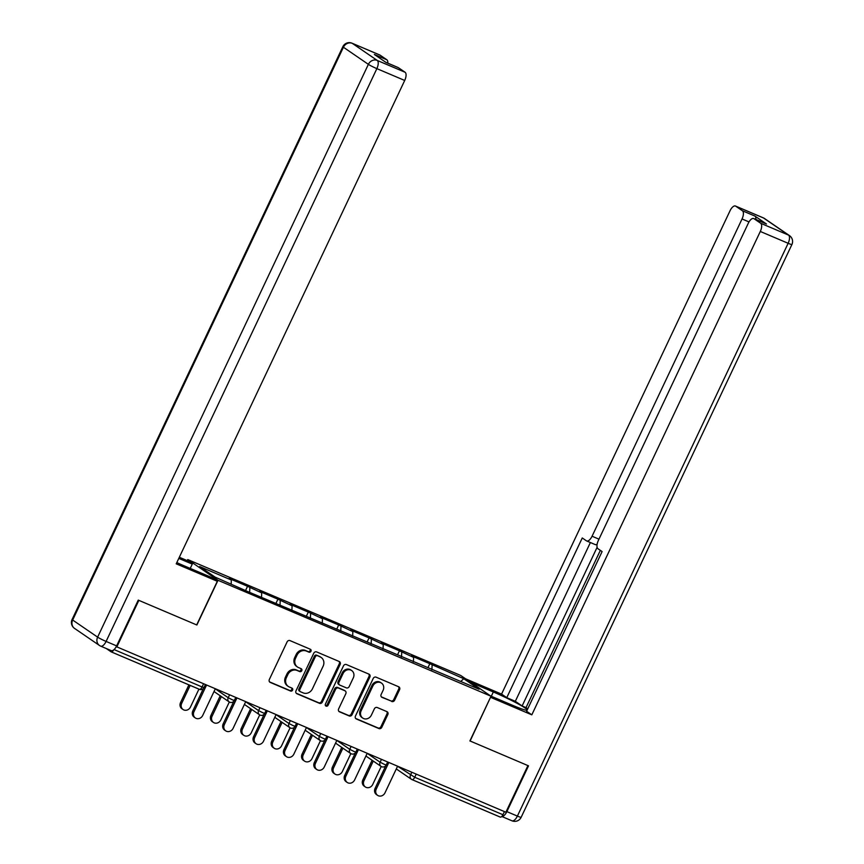 <?xml version="1.0" encoding="UTF-8"?>
<svg xmlns="http://www.w3.org/2000/svg" width="864" height="864" viewBox="0 0 864 864"><rect width="100%" height="100%" fill="white"/><g stroke="black" fill="none" stroke-linecap="round" stroke-linejoin="round"><path stroke-width="1.3" d="M310.964 651.272A1.62 1.447 124.4 0 0 310.316 649.242L290.012 640.613A2.322 2.074 124.4 0 0 287.107 641.887L269.33 679.514A2.322 2.074 124.4 0 0 270.248 682.409L290.563 691.038A1.62 1.447 124.4 0 0 291.946 688.111L289.31 686.999A7.42 6.62 124.4 0 1 288.284 686.426A7.42 6.62 124.4 0 1 286.362 677.711L287.842 674.579A7.42 6.62 124.4 0 1 297.119 670.486L299.743 671.598A1.62 1.447 124.4 0 0 301.126 668.671L298.501 667.559A7.42 6.62 124.4 0 1 297.464 666.997A7.42 6.62 124.4 0 1 295.542 658.271L297.032 655.139A7.42 6.62 124.4 0 1 306.31 651.046L308.934 652.158A1.62 1.447 124.4 0 0 310.964 651.272M297.464 666.997L296.59 666.392A7.42 6.62 124.4 0 1 294.667 657.666L296.147 654.534A7.42 6.62 124.4 0 1 305.424 650.441L308.048 651.564A1.62 1.447 124.4 0 0 310.003 649.102M269.536 681.88L289.678 690.433A1.62 1.447 124.4 0 0 291.632 687.982M288.284 686.426L287.399 685.822A7.42 6.62 124.4 0 1 285.476 677.106L286.956 673.974A7.42 6.62 124.4 0 1 296.233 669.881L298.868 670.993A1.62 1.447 124.4 0 0 300.823 668.542M391.705 701.492A2.322 2.074 124.4 0 0 394.61 700.218L399.6 689.656A2.322 2.074 124.4 0 0 398.671 686.761L376.121 677.182A2.322 2.074 124.4 0 0 373.216 678.456L355.439 716.083A2.322 2.074 124.4 0 0 356.357 718.978L378.918 728.557A2.322 2.074 124.4 0 0 381.812 727.283L387.839 714.528A2.322 2.074 124.4 0 0 386.921 711.634L377.266 707.53A2.322 2.074 124.4 0 0 374.371 708.815L371.38 715.133A6.199 5.53 124.4 0 1 362.761 718.081A6.199 5.53 124.4 0 1 361.152 710.791L372.859 686.027A6.199 5.53 124.4 0 1 381.478 683.078A6.199 5.53 124.4 0 1 383.087 690.368L381.132 694.494A2.322 2.074 124.4 0 0 382.061 697.399L390.83 700.888A2.322 2.074 124.4 0 0 393.725 699.613L398.714 689.062A2.322 2.074 124.4 0 0 398.498 686.686M501.811 816.437A7.085 3.154 -67 0 0 506.866 811.62L528.509 765.839L469.919 740.912L527.926 765.59L505.883 812.225L116.251 646.618M469.897 740.945L491.033 696.233L218.009 580.295L187.769 559.57L460.782 675.508L491.033 696.233M116.802 646.996L138.845 600.361L196.873 625.007L218.009 580.295M340.157 664.416A2.322 2.074 124.4 0 0 339.228 661.511L316.678 651.931A2.322 2.074 124.4 0 0 313.772 653.216L295.996 690.833A2.322 2.074 124.4 0 0 296.914 693.738L319.464 703.318A2.322 2.074 124.4 0 0 322.369 702.032L340.157 664.416L339.271 663.811A2.322 2.074 124.4 0 0 339.055 661.435M346.399 664.556L368.95 674.136A2.322 2.074 124.4 0 1 369.878 677.041L352.091 714.658A2.322 2.074 124.4 0 1 349.196 715.943L339.541 711.839A2.322 2.074 124.4 0 1 338.612 708.934L345.827 693.684A2.322 2.074 124.4 0 0 344.909 690.779L338.504 688.057A2.322 2.074 124.4 0 0 335.599 689.332L328.093 705.218A1.62 1.447 124.4 0 1 325.415 704.084L343.494 665.842A2.322 2.074 124.4 0 1 346.399 664.556M428.015 667.526L429.818 663.703L411.318 655.852L413.608 657.418L413.402 661.921M429.818 663.703L463.752 678.715L479.099 689.224L248.972 592.099L215.039 577.087L199.692 566.579L231.336 580.014L231.163 583.934M245.743 590.123L247.547 586.3L229.046 578.437L231.336 580.014M247.547 586.3L261.716 592.909L261.511 597.424M276.113 603.029L277.927 599.195L259.427 591.343L261.716 592.909M277.927 599.195L292.097 605.815L291.892 610.319M306.493 615.924L308.308 612.101L289.807 604.238L292.097 605.815M308.308 612.101L322.477 618.71L322.272 623.225M336.874 628.83L338.688 624.996L320.188 617.144L322.477 618.71M338.688 624.996L352.858 631.616L352.652 636.12M367.254 641.725L369.058 637.902L350.557 630.05L352.858 631.616M369.058 637.902L383.238 644.512L383.033 649.026M397.634 654.631L399.438 650.797L380.938 642.946L383.238 644.512M399.438 650.797L413.608 657.418M401.738 652.374L401.533 656.878M371.358 639.468L371.153 643.982M340.978 626.573L340.772 631.076M310.597 613.667L310.392 618.181M280.217 600.772L280.012 605.275M249.836 587.866L249.631 592.38M106.25 648.508L111.035 651.791A3.542 1.577 -67 0 0 111.164 651.856A3.542 1.577 -67 0 0 113.648 649.933M504.425 811.609L502.945 814.73A3.542 1.577 113 0 1 500.245 817.085A3.542 1.577 113 0 1 500.116 817.009L412.16 779.663M187.24 560.671L187.769 559.57M432.108 665.269L431.903 669.784M463.752 678.715L460.782 681.448M296.201 693.209L318.589 702.713A2.322 2.074 124.4 0 0 321.484 701.438L339.271 663.811M317.39 655.754A1.62 1.447 124.4 0 0 315.36 656.651L299.754 689.677A1.62 1.447 124.4 0 0 300.402 691.708L303.167 692.885A7.42 6.62 124.4 0 0 312.455 688.792L323.114 666.22A7.42 6.62 124.4 0 0 321.203 657.493A7.42 6.62 124.4 0 0 320.166 656.932L316.516 655.15A1.62 1.447 124.4 0 0 314.485 656.046L315.36 656.651M299.516 691.103A1.62 1.447 124.4 0 1 298.868 689.072L314.485 656.046M321.203 657.493L320.317 656.888A7.42 6.62 124.4 0 0 319.28 656.327L320.166 656.932M316.516 655.15L319.28 656.327M338.828 711.31L348.311 715.338A2.322 2.074 124.4 0 0 351.205 714.053L368.993 676.436A2.322 2.074 124.4 0 0 368.777 674.06M345.233 690.952L344.347 690.347A2.322 2.074 124.4 0 0 344.023 690.174L337.619 687.452A2.322 2.074 124.4 0 0 334.724 688.738L327.208 704.614L328.093 705.218M325.458 705.596A1.62 1.447 124.4 0 0 327.208 704.614M353.311 677.851A6.199 5.53 124.4 0 0 351.702 670.561A6.199 5.53 124.4 0 0 343.084 673.51L338.958 682.225A2.322 2.074 124.4 0 0 339.887 685.13L346.291 687.852A2.322 2.074 124.4 0 0 349.186 686.578L353.311 677.851M351.702 670.561L350.827 669.956A6.199 5.53 124.4 0 0 342.209 672.905L343.084 673.51M339.563 684.958L338.677 684.353A2.322 2.074 124.4 0 1 338.083 681.631L342.209 672.905M381.348 696.859L390.83 700.888M381.478 683.078L380.592 682.474A6.199 5.53 124.4 0 0 371.974 685.422L372.859 686.027M362.761 718.081L361.876 717.476A6.199 5.53 124.4 0 1 360.266 710.186L371.974 685.422M355.655 718.448L378.032 727.952A2.322 2.074 124.4 0 0 380.938 726.678L386.964 713.934A2.322 2.074 124.4 0 0 386.748 711.558M183.082 709.549L181.937 708.772A5.314 4.741 -55.6 0 1 180.565 702.518L181.71 703.307A5.314 4.741 124.4 0 0 183.082 709.549A5.314 4.741 124.4 0 0 190.469 707.033L198.936 689.126M190.166 685.4L181.71 703.307M188.903 684.871L180.565 702.518M195.34 717.952L194.195 717.163A5.314 4.741 -55.6 0 1 192.823 710.921L193.968 711.709A5.314 4.741 124.4 0 0 195.34 717.952A5.314 4.741 124.4 0 0 202.727 715.424L215.298 688.824M192.823 710.921L203.526 688.273M193.968 711.709L206.539 685.109M176.818 562.583A26.579 2.128 25.3 0 0 184.464 565.963L212.112 577.714L217.318 581.278L176.224 563.825L404.708 80.46L376.866 68.634L106.099 641.434L116.618 645.894L138.262 600.113L196.679 624.92L217.318 581.278M178.794 558.392L192.272 564.116L187.067 560.552L179.323 557.258M190.231 568.415L192.272 564.116M379.609 54.94A7.085 3.154 113 0 1 379.879 55.026A7.085 3.154 113 0 1 380.128 55.166L386.824 59.756A7.085 3.154 113 0 1 387.806 63.148M397.861 67.446A7.085 3.154 113 0 1 398.131 67.532A7.085 3.154 113 0 1 398.38 67.673L405.086 72.263A7.085 3.154 113 0 1 404.708 80.46M386.824 59.756L374.36 54.464L385.916 62.381L398.38 67.673M116.618 645.894A7.085 3.154 113 0 1 111.208 650.614L100.688 646.142A7.085 3.154 -67 0 0 106.099 641.434A7.085 0.572 -154.7 0 1 97.621 637.135L368.377 64.346L343.418 47.239L72.662 620.039L97.621 637.135A7.085 6.318 -55.6 0 0 99.457 645.462A7.085 7.085 0 0 0 100.688 646.142A7.085 3.154 -67 0 1 100.44 646.002A7.085 6.318 -55.6 0 1 99.457 645.462L74.498 628.366A7.085 6.318 124.4 0 1 72.662 620.039A7.085 0.572 -154.7 0 1 72.09 619.488A7.085 7.085 0 0 0 74.498 628.366M470.891 682.441L493.333 691.967A26.579 2.128 25.3 0 1 527.267 709.884M490.741 696.028L513.173 705.564A26.579 2.128 25.3 0 0 527.094 710.251M470.092 741.031L490.547 697.259M490.72 697.378L531.814 714.83L526.608 711.266L602.1 551.567L597.953 548.726A7.085 3.154 -67 0 1 598.331 540.518L748.3 223.247A7.085 3.154 -67 0 1 753.721 218.538L766.184 223.83A7.085 3.154 113 0 1 766.433 223.97L754.877 216.054A7.085 3.154 113 0 1 755.849 219.445M600.35 550.368L526.025 707.616L527.774 708.815M526.025 707.616L522.126 705.964L515.333 701.309L506.768 697.669L501.563 694.105L730.048 210.74A7.085 3.154 -67 0 1 735.469 206.032A7.085 3.154 -67 0 1 735.718 206.172L742.414 210.762L754.877 216.054M465.696 678.866L501.563 694.105M531.814 714.83L760.298 231.466A7.085 3.154 -67 0 0 760.676 223.268L753.97 218.678A7.085 3.154 -67 0 0 753.721 218.538M749.012 221.918L742.046 218.959L592.067 536.231A7.085 3.154 -67 0 1 586.656 540.95A7.085 3.154 -67 0 1 586.408 540.81L582.26 537.97L506.768 697.669M742.046 218.959A7.085 3.154 -67 0 0 742.414 210.762M597.11 547.322L522.126 705.964M597.11 544.288A7.085 3.154 113 0 1 595.22 544.579L586.656 540.95M590.393 542.527L515.333 701.309M213.462 722.455L212.317 721.667A5.314 4.741 -55.6 0 1 210.935 715.424L212.09 716.202A5.314 4.741 124.4 0 0 213.462 722.455A5.314 4.741 124.4 0 0 220.849 719.928L229.327 702M221.378 696.557L212.09 716.202M220.223 695.768L210.935 715.424M243.842 735.35L242.698 734.573A5.314 4.741 -55.6 0 1 241.315 728.32L242.46 729.108A5.314 4.741 124.4 0 0 243.842 735.35A5.314 4.741 124.4 0 0 251.23 732.834L259.708 714.895M251.748 709.463L242.46 729.108M250.603 708.674L241.315 728.32M274.223 748.256L273.078 747.468A5.314 4.741 -55.6 0 1 271.696 741.226L272.84 742.014A5.314 4.741 124.4 0 0 274.223 748.256A5.314 4.741 124.4 0 0 281.61 745.729L290.077 727.801M282.128 722.358L272.84 742.014M280.984 721.58L271.696 741.226M304.603 761.152L303.448 760.374A5.314 4.741 -55.6 0 1 302.076 754.121L303.221 754.909A5.314 4.741 124.4 0 0 304.603 761.152A5.314 4.741 124.4 0 0 311.98 758.635L320.458 740.696M312.509 735.264L303.221 754.909M311.364 734.476L302.076 754.121M334.973 774.058L333.828 773.269A5.314 4.741 -55.6 0 1 332.456 767.027L333.601 767.815A5.314 4.741 124.4 0 0 334.973 774.058A5.314 4.741 124.4 0 0 342.36 771.53L350.838 753.602M342.889 748.159L333.601 767.815M341.744 747.382L332.456 767.027M225.72 730.858L224.575 730.069A5.314 4.741 -55.6 0 1 223.193 723.816L224.348 724.604A5.314 4.741 124.4 0 0 225.72 730.858A5.314 4.741 124.4 0 0 233.107 728.33L245.678 701.73M223.193 723.816L233.906 701.179M224.348 724.604L236.92 698.004M256.1 743.753L254.956 742.964A5.314 4.741 -55.6 0 1 253.573 736.722L254.718 737.51A5.314 4.741 124.4 0 0 256.1 743.753A5.314 4.741 124.4 0 0 263.488 741.226L276.059 714.625L288.976 723.514L290.315 720.684M253.573 736.722L264.276 714.074M254.718 737.51L267.3 710.91M286.481 756.659L285.336 755.87A5.314 4.741 -55.6 0 1 283.954 749.617L285.098 750.406A5.314 4.741 124.4 0 0 286.481 756.659A5.314 4.741 124.4 0 0 293.868 754.132L306.439 727.531L319.356 736.42L320.695 733.579M283.954 749.617L294.656 726.98M285.098 750.406L297.68 723.805M316.861 769.554L315.706 768.766A5.314 4.741 -55.6 0 1 314.334 762.523L315.479 763.312A5.314 4.741 124.4 0 0 316.861 769.554A5.314 4.741 124.4 0 0 324.248 767.027L336.82 740.426L349.736 749.315L351.076 746.485M314.334 762.523L325.037 739.876M315.479 763.312L328.05 736.711M347.231 782.46L346.086 781.672A5.314 4.741 -55.6 0 1 344.714 775.418L345.859 776.207A5.314 4.741 124.4 0 0 347.231 782.46A5.314 4.741 124.4 0 0 354.618 779.933L367.2 753.332L380.117 762.221L381.456 759.38M344.714 775.418L355.417 752.782M345.859 776.207L358.43 749.606M365.353 786.953L364.208 786.175A5.314 4.741 -55.6 0 1 362.837 779.922L363.982 780.71A5.314 4.741 124.4 0 0 365.353 786.953A5.314 4.741 124.4 0 0 372.74 784.436L381.218 766.498M373.27 761.065L363.982 780.71M372.125 760.277L362.837 779.922M377.611 795.355L376.466 794.567A5.314 4.741 -55.6 0 1 375.095 788.324L376.24 789.113A5.314 4.741 124.4 0 0 377.611 795.355A5.314 4.741 124.4 0 0 384.998 792.828L397.57 766.228M375.095 788.324L385.798 765.677M376.24 789.113L388.811 762.512M111.164 651.856L199.379 689.321A3.542 1.577 -67 0 1 199.249 689.245L111.294 651.899M114.059 649.577L202.079 686.956L203.558 683.834M199.379 689.321A3.542 1.577 -67 0 0 202.079 686.956L203.969 687.571A3.542 3.542 0 0 1 199.379 689.321M416.21 774.144L414.731 777.265L502.945 814.73M397.559 766.26L414.731 777.265A3.542 1.577 113 0 1 412.031 779.62A3.542 1.577 113 0 1 411.901 779.555A3.542 3.164 -55.6 0 1 410.486 775.116L411.826 772.286M215.287 688.856L228.215 697.712L229.554 694.883M232.459 699.862L228.215 697.712A3.542 3.164 -55.6 0 0 229.133 701.881A3.542 3.542 0 0 0 234.338 700.466L232.459 699.862M229.63 702.151A3.542 3.164 -55.6 0 1 229.133 701.881L214.024 691.524M245.668 701.752L258.595 710.618L259.934 707.778M262.84 712.757L258.595 710.618A3.542 3.164 -55.6 0 0 259.513 714.776A3.542 3.542 0 0 0 264.719 713.372L262.84 712.757M260.01 715.046A3.542 3.164 -55.6 0 1 259.513 714.776L244.404 704.43M293.22 725.663L288.976 723.514A3.542 3.164 -55.6 0 0 289.894 727.682A3.542 3.542 0 0 0 295.099 726.268L293.22 725.663M290.39 727.952A3.542 3.164 -55.6 0 1 289.894 727.682L274.784 717.325M323.6 738.558L319.356 736.42A3.542 3.164 -55.6 0 0 320.274 740.578A3.542 3.542 0 0 0 325.48 739.174L323.6 738.558M320.771 740.848A3.542 3.164 -55.6 0 1 320.274 740.578L305.165 730.231M353.981 751.464L349.736 749.315A3.542 3.164 -55.6 0 0 350.654 753.484A3.542 3.542 0 0 0 355.86 752.069L353.981 751.464M351.14 753.754A3.542 3.164 -55.6 0 1 350.654 753.484L335.545 743.126M384.361 764.359L380.117 762.221A3.542 3.164 -55.6 0 0 381.035 766.379A3.542 3.542 0 0 0 386.24 764.975L384.361 764.359M381.521 766.649A3.542 3.164 -55.6 0 1 381.035 766.379L365.915 756.032M305.424 650.441L306.31 651.046M296.147 654.534L297.032 655.139M294.667 657.666L295.542 658.271M298.868 670.993L299.743 671.598M296.233 669.881L297.119 670.486M286.956 673.974L287.842 674.579M285.476 677.106L286.362 677.711M289.678 690.433L290.563 691.038M269.644 681.998L270.248 682.409M308.048 651.564L308.934 652.158M321.484 701.438L322.369 702.032M318.589 702.713L319.464 703.318M296.309 693.328L296.914 693.738M298.868 689.072L299.754 689.677M368.993 676.436L369.878 677.041M351.205 714.053L352.091 714.658M348.311 715.338L349.196 715.943M338.936 711.428L339.541 711.839M344.023 690.174L344.909 690.779M337.619 687.452L338.504 688.057M334.724 688.738L335.599 689.332M338.083 681.631L338.958 682.225M381.456 696.978L382.061 697.399M360.266 710.186L361.152 710.791M386.964 713.934L387.839 714.528M380.938 726.678L381.812 727.283M378.032 727.952L378.918 728.557M355.752 718.567L356.357 718.978M398.714 689.062L399.6 689.656M393.725 699.613L394.61 700.218M380.128 55.166L352.274 43.34L377.233 60.437L405.086 72.263M342.846 46.699A7.085 0.572 -154.7 0 0 343.418 47.239A7.085 6.318 -55.6 0 1 352.274 43.34A7.085 3.154 -67 0 0 352.026 43.2A7.085 7.085 0 0 0 342.846 46.699L72.09 619.488M377.233 60.437A7.085 6.318 124.4 0 0 368.377 64.346A7.085 0.572 -154.7 0 0 376.866 68.634A7.085 3.154 -67 0 0 377.233 60.437M766.433 223.97L753.97 218.678M760.676 223.268L788.519 235.094L763.56 217.998L735.718 206.172M506.866 811.62L517.385 816.091L788.141 243.292L760.298 231.466M592.067 536.231L598.968 539.168M491.292 696.265L493.333 691.967M788.519 235.094A7.085 3.154 113 0 1 788.141 243.292A7.085 0.572 -154.7 0 0 791.91 244.512A7.085 7.085 0 0 0 789.502 235.634A7.085 6.318 124.4 0 0 788.519 235.094M763.56 217.998A7.085 6.318 -55.6 0 1 764.543 218.538A7.085 7.085 0 0 0 763.312 217.858A7.085 3.154 113 0 1 763.56 217.998M763.042 217.771A7.085 3.154 113 0 1 763.312 217.858L735.469 206.032M791.91 244.512L521.154 817.301A7.085 0.572 -154.7 0 1 517.385 816.091A7.085 3.154 113 0 1 511.974 820.8L501.768 816.469M396.295 768.928L411.404 779.285A3.542 3.542 0 0 0 412.031 779.62L500.245 817.085M205.362 684.612L203.969 687.571M235.742 697.507L234.338 700.466M266.123 710.413L264.719 713.372M296.503 723.308L295.099 726.268M326.884 736.214L325.48 739.174M357.264 749.11L355.86 752.069M387.634 762.016L386.24 764.975M299.29 690.973L300.175 691.578M379.879 55.026L352.026 43.2M398.131 67.532L385.798 62.294M789.502 235.634L764.543 218.538M511.974 820.8A7.085 7.085 0 0 0 521.154 817.301"/></g></svg>
